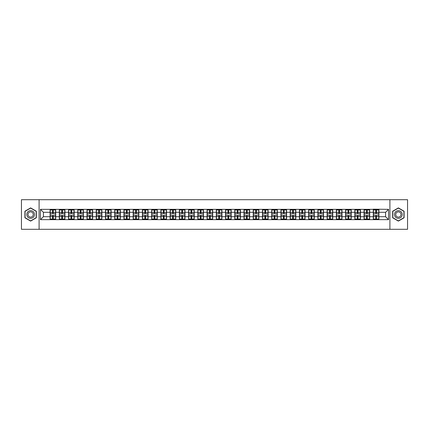 <?xml version="1.0" encoding="UTF-8"?>
<svg xmlns="http://www.w3.org/2000/svg" width="429" height="429" viewBox="0 0 429 429"><rect width="100%" height="100%" fill="white"/><g stroke="black" fill="none" stroke-linecap="round" stroke-linejoin="round"><path stroke-width="0.64" d="M389.907 229.301L407.55 229.301L407.55 199.7L389.907 199.7L389.907 229.301L39.093 229.301L39.093 199.7L21.45 199.7L21.45 229.301L39.093 229.301M389.907 199.7L39.093 199.7M385.585 216.688L385.585 212.312L378.925 212.312L378.925 216.688L385.585 216.688L388.545 219.648L388.545 209.352L373.305 209.17L373.305 212.312L369.691 212.312L369.691 216.688L373.305 216.688L373.305 212.312M388.545 219.648L40.455 219.648L40.455 209.352L50.075 209.352L50.075 212.312L43.415 212.312L43.415 216.688L50.075 216.688L50.075 212.312M373.305 209.352L50.075 209.352M373.305 216.688L373.305 219.648M369.691 216.688L369.691 219.648M369.691 209.352L369.691 212.312M360.457 216.688L364.065 216.688L364.065 212.312L360.457 212.312L360.457 219.648M364.065 216.688L364.065 219.648M364.065 209.352L364.065 212.312M360.457 209.352L360.457 212.312M351.222 216.688L354.831 216.688L354.831 212.312L351.222 212.312L351.222 219.648M354.831 216.688L354.831 219.648M354.831 209.352L354.831 212.312M351.222 209.352L351.222 212.312M341.988 216.688L345.597 216.688L345.597 212.312L341.988 212.312L341.988 219.648M345.597 216.688L345.597 219.648M345.597 209.352L345.597 212.312M341.988 209.352L341.988 212.312M332.754 216.688L336.363 216.688L336.363 212.312L332.754 212.312L332.754 219.648M336.363 216.688L336.363 219.648M336.363 209.352L336.363 212.312M332.754 209.352L332.754 212.312M323.514 216.688L327.129 216.688L327.129 212.312L323.514 212.312L323.514 219.648M327.129 216.688L327.129 219.648M327.129 209.352L327.129 212.312M323.514 209.352L323.514 212.312M314.28 216.688L317.894 216.688L317.894 212.312L314.28 212.312L314.28 219.648M317.894 216.688L317.894 219.648M317.894 209.352L317.894 212.312M314.28 209.352L314.28 212.312M305.046 216.688L308.655 216.688L308.655 212.312L305.046 212.312L305.046 219.648M308.655 216.688L308.655 219.648M308.655 209.352L308.655 212.312M305.046 209.352L305.046 212.312M295.812 216.688L299.421 216.688L299.421 212.312L295.812 212.312L295.812 219.648M299.421 216.688L299.421 219.648M299.421 209.352L299.421 212.312M295.812 209.352L295.812 212.312M286.577 216.688L290.186 216.688L290.186 212.312L286.577 212.312L286.577 219.648M290.186 216.688L290.186 219.648M290.186 209.352L290.186 212.312M286.577 209.352L286.577 212.312M277.338 216.688L280.952 216.688L280.952 212.312L277.338 212.312L277.338 219.648M280.952 216.688L280.952 219.648M280.952 209.352L280.952 212.312M277.338 209.352L277.338 212.312M268.104 216.688L271.718 216.688L271.718 212.312L268.104 212.312L268.104 219.648M271.718 216.688L271.718 219.648M271.718 209.352L271.718 212.312M268.104 209.352L268.104 212.312M258.869 216.688L262.484 216.688L262.484 212.312L258.869 212.312L258.869 219.648M262.484 216.688L262.484 219.648M262.484 209.352L262.484 212.312M258.869 209.352L258.869 212.312M249.635 216.688L253.244 216.688L253.244 212.312L249.635 212.312L249.635 219.648M253.244 216.688L253.244 219.648M253.244 209.352L253.244 212.312M249.635 209.352L249.635 212.312M240.401 216.688L244.01 216.688L244.01 212.312L240.401 212.312L240.401 219.648M244.01 216.688L244.01 219.648M244.01 209.352L244.01 212.312M240.401 209.352L240.401 212.312M231.167 216.688L234.776 216.688L234.776 212.312L231.167 212.312L231.167 219.648M234.776 216.688L234.776 219.648M234.776 209.352L234.776 212.312M231.167 209.352L231.167 212.312M221.927 216.688L225.541 216.688L225.541 212.312L221.927 212.312L221.927 219.648M225.541 216.688L225.541 219.648M225.541 209.352L225.541 212.312M221.927 209.352L221.927 212.312M212.693 216.688L216.307 216.688L216.307 212.312L212.693 212.312L212.693 219.648M216.307 216.688L216.307 219.648M216.307 209.352L216.307 212.312M212.693 209.352L212.693 212.312M203.459 216.688L207.073 216.688L207.073 212.312L203.459 212.312L203.459 219.648M207.073 216.688L207.073 219.648M207.073 209.352L207.073 212.312M203.459 209.352L203.459 212.312M194.224 216.688L197.833 216.688L197.833 212.312L194.224 212.312L194.224 219.648M197.833 216.688L197.833 219.648M197.833 209.352L197.833 212.312M194.224 209.352L194.224 212.312M184.99 216.688L188.599 216.688L188.599 212.312L184.99 212.312L184.99 219.648M188.599 216.688L188.599 219.648M188.599 209.352L188.599 212.312M184.99 209.352L184.99 212.312M175.756 216.688L179.365 216.688L179.365 212.312L175.756 212.312L175.756 219.648M179.365 216.688L179.365 219.648M179.365 209.352L179.365 212.312M175.756 209.352L175.756 212.312M166.516 216.688L170.131 216.688L170.131 212.312L166.516 212.312L166.516 219.648M170.131 216.688L170.131 219.648M170.131 209.352L170.131 212.312M166.516 209.352L166.516 212.312M157.282 216.688L160.896 216.688L160.896 212.312L157.282 212.312L157.282 219.648M160.896 216.688L160.896 219.648M160.896 209.352L160.896 212.312M157.282 209.352L157.282 212.312M148.048 216.688L151.662 216.688L151.662 212.312L148.048 212.312L148.048 219.648M151.662 216.688L151.662 219.648M151.662 209.352L151.662 212.312M148.048 209.352L148.048 212.312M138.814 216.688L142.423 216.688L142.423 212.312L138.814 212.312L138.814 219.648M142.423 216.688L142.423 219.648M142.423 209.352L142.423 212.312M138.814 209.352L138.814 212.312M129.579 216.688L133.188 216.688L133.188 212.312L129.579 212.312L129.579 219.648M133.188 216.688L133.188 219.648M133.188 209.352L133.188 212.312M129.579 209.352L129.579 212.312M120.345 216.688L123.954 216.688L123.954 212.312L120.345 212.312L120.345 219.648M123.954 216.688L123.954 219.648M123.954 209.352L123.954 212.312M120.345 209.352L120.345 212.312M111.106 216.688L114.72 216.688L114.72 212.312L111.106 212.312L111.106 219.648M114.72 216.688L114.72 219.648M114.72 209.352L114.72 212.312M111.106 209.352L111.106 212.312M101.871 216.688L105.486 216.688L105.486 212.312L101.871 212.312L101.871 219.648M105.486 216.688L105.486 219.648M105.486 209.352L105.486 212.312M101.871 209.352L101.871 212.312M92.637 216.688L96.246 216.688L96.246 212.312L92.637 212.312L92.637 219.648M96.246 216.688L96.246 219.648M96.246 209.352L96.246 212.312M92.637 209.352L92.637 212.312M83.403 216.688L87.012 216.688L87.012 212.312L83.403 212.312L83.403 219.648M87.012 216.688L87.012 219.648M87.012 209.352L87.012 212.312M83.403 209.352L83.403 212.312M74.169 216.688L77.778 216.688L77.778 212.312L74.169 212.312L74.169 219.648M77.778 216.688L77.778 219.648M77.778 209.352L77.778 212.312M74.169 209.352L74.169 212.312M64.935 216.688L68.543 216.688L68.543 212.312L64.935 212.312L64.935 219.648M68.543 216.688L68.543 219.648M68.543 209.352L68.543 212.312M64.935 209.352L64.935 212.312M55.695 216.688L59.309 216.688L59.309 212.312L55.695 212.312L55.695 219.648M59.309 216.688L59.309 219.648M59.309 209.352L59.309 212.312M55.695 209.352L55.695 212.312M50.075 216.688L50.075 219.648M43.415 216.688L40.455 219.648M40.455 209.352L43.415 212.312M378.925 216.688L378.925 219.648M378.925 209.352L378.925 212.312M388.545 209.352L385.585 212.312M30.625 207.904L24.914 211.202L24.914 217.798L30.625 221.096L36.336 217.798L36.336 211.202L30.625 207.904M392.664 217.798L398.375 221.096L404.086 217.798L404.086 211.202L398.375 207.904L392.664 211.202L392.664 217.798M50.22 212.403L52.499 212.403L52.499 209.32L50.22 209.32L50.22 215.299L52.499 215.299L52.499 216.597L53.271 216.591L53.271 215.299L55.55 215.299L55.55 209.32L53.271 209.32L53.271 209.969L55.55 209.969M52.499 211.545L53.271 211.545M53.271 210.06L52.499 210.06M50.22 213.701L52.499 213.701L52.499 212.403L53.271 212.409L53.271 213.701L55.55 213.701M50.22 209.969L52.499 209.969M52.499 218.94L53.271 218.94M52.499 217.455L53.271 217.455M50.22 219.68L52.499 219.68L52.499 219.031L50.22 219.031L50.22 219.68M50.22 215.299L50.22 216.597L52.499 216.597L52.499 219.031M50.22 216.597L50.22 219.031M55.55 215.299L55.55 219.68L53.271 219.68L53.271 219.031L55.55 219.031M55.55 216.597L53.271 216.597L53.271 219.031M55.55 212.403L53.271 212.403L53.271 209.969M59.454 212.403L61.733 212.403L61.733 209.32L59.454 209.32L59.454 215.299L61.733 215.299L61.733 216.597L62.505 216.591L62.505 215.299L64.784 215.299L64.784 209.32L62.505 209.32L62.505 209.969L64.784 209.969M61.733 211.545L62.505 211.545M62.505 210.06L61.733 210.06M59.454 213.701L61.733 213.701L61.733 212.403L62.505 212.409L62.505 213.701L64.784 213.701M59.454 209.969L61.733 209.969M61.733 218.94L62.505 218.94M61.733 217.455L62.505 217.455M59.454 219.68L61.733 219.68L61.733 219.031L59.454 219.031L59.454 219.68M59.454 215.299L59.454 216.597L61.733 216.597L61.733 219.031M59.454 216.597L59.454 219.031M64.784 215.299L64.784 219.68L62.505 219.68L62.505 219.031L64.784 219.031M64.784 216.597L62.505 216.597L62.505 219.031M64.784 212.403L62.505 212.403L62.505 209.969M68.694 212.403L70.973 212.403L70.973 209.32L68.694 209.32L68.694 215.299L70.973 215.299L70.973 216.597L71.74 216.591L71.74 215.299L74.019 215.299L74.019 209.32L71.74 209.32L71.74 209.969L74.019 209.969M70.973 211.545L71.74 211.545M71.74 210.06L70.973 210.06M68.694 213.701L70.973 213.701L70.973 212.403L71.74 212.409L71.74 213.701L74.019 213.701M68.694 209.969L70.973 209.969M70.973 218.94L71.74 218.94M70.973 217.455L71.74 217.455M68.694 219.68L70.973 219.68L70.973 219.031L68.694 219.031L68.694 219.68M68.694 215.299L68.694 216.597L70.973 216.597L70.973 219.031M68.694 216.597L68.694 219.031M74.019 215.299L74.019 219.68L71.74 219.68L71.74 219.031L74.019 219.031M74.019 216.597L71.74 216.597L71.74 219.031M74.019 212.403L71.74 212.403L71.74 209.969M77.928 212.403L80.207 212.403L80.207 209.32L77.928 209.32L77.928 215.299L80.207 215.299L80.207 216.597L80.974 216.591L80.974 215.299L83.253 215.299L83.253 209.32L80.974 209.32L80.974 209.969L83.253 209.969M80.207 211.545L80.974 211.545M80.974 210.06L80.207 210.06M77.928 213.701L80.207 213.701L80.207 212.403L80.974 212.409L80.974 213.701L83.253 213.701M77.928 209.969L80.207 209.969M80.207 218.94L80.974 218.94M80.207 217.455L80.974 217.455M77.928 219.68L80.207 219.68L80.207 219.031L77.928 219.031L77.928 219.68M77.928 215.299L77.928 216.597L80.207 216.597L80.207 219.031M77.928 216.597L77.928 219.031M83.253 215.299L83.253 219.68L80.974 219.68L80.974 219.031L83.253 219.031M83.253 216.597L80.974 216.597L80.974 219.031M83.253 212.403L80.974 212.403L80.974 209.969M87.162 212.403L89.441 212.403L89.441 209.32L87.162 209.32L87.162 215.299L89.441 215.299L89.441 216.597L90.208 216.591L90.208 215.299L92.487 215.299L92.487 209.32L90.208 209.32L90.208 209.969L92.487 209.969M89.441 211.545L90.208 211.545M90.208 210.06L89.441 210.06M87.162 213.701L89.441 213.701L89.441 212.403L90.208 212.409L90.208 213.701L92.487 213.701M87.162 209.969L89.441 209.969M89.441 218.94L90.208 218.94M89.441 217.455L90.208 217.455M87.162 219.68L89.441 219.68L89.441 219.031L87.162 219.031L87.162 219.68M87.162 215.299L87.162 216.597L89.441 216.597L89.441 219.031M87.162 216.597L87.162 219.031M92.487 215.299L92.487 219.68L90.208 219.68L90.208 219.031L92.487 219.031M92.487 216.597L90.208 216.597L90.208 219.031M92.487 212.403L90.208 212.403L90.208 209.969M96.396 212.403L98.675 212.403L98.675 209.32L96.396 209.32L96.396 215.299L98.675 215.299L98.675 216.597L99.448 216.591L99.448 215.299L101.727 215.299L101.727 209.32L99.448 209.32L99.448 209.969L101.727 209.969M98.675 211.545L99.448 211.545M99.448 210.06L98.675 210.06M96.396 213.701L98.675 213.701L98.675 212.403L99.448 212.409L99.448 213.701L101.727 213.701M96.396 209.969L98.675 209.969M98.675 218.94L99.448 218.94M98.675 217.455L99.448 217.455M96.396 219.68L98.675 219.68L98.675 219.031L96.396 219.031L96.396 219.68M96.396 215.299L96.396 216.597L98.675 216.597L98.675 219.031M96.396 216.597L96.396 219.031M101.727 215.299L101.727 219.68L99.448 219.68L99.448 219.031L101.727 219.031M101.727 216.597L99.448 216.597L99.448 219.031M101.727 212.403L99.448 212.403L99.448 209.969M33.961 212.575A3.85 3.85 0 0 0 28.7 211.17A3.85 3.85 0 0 0 27.295 216.425A3.85 3.85 0 0 0 32.55 217.83A3.85 3.85 0 0 0 33.961 212.575M32.91 213.181A2.633 2.633 0 0 0 29.311 212.221A2.633 2.633 0 0 0 28.346 215.819A2.633 2.633 0 0 0 31.944 216.779A2.633 2.633 0 0 0 32.91 213.181M30.625 220.892L25.091 217.696L25.091 211.304L30.625 208.108L36.159 211.304L36.159 217.696L30.625 220.892M401.705 212.575A3.85 3.85 0 0 0 396.45 211.17A3.85 3.85 0 0 0 395.039 216.425A3.85 3.85 0 0 0 400.3 217.83A3.85 3.85 0 0 0 401.705 212.575M400.654 213.181A2.633 2.633 0 0 0 397.056 212.221A2.633 2.633 0 0 0 396.09 215.819A2.633 2.633 0 0 0 399.689 216.779A2.633 2.633 0 0 0 400.654 213.181M398.375 220.892L392.841 217.696L392.841 211.304L398.375 208.108L403.909 211.304L403.909 217.696L398.375 220.892M105.631 212.403L107.91 212.403L107.91 209.32L105.631 209.32L105.631 215.299L107.91 215.299L107.91 216.597L108.682 216.591L108.682 215.299L110.961 215.299L110.961 209.32L108.682 209.32L108.682 209.969L110.961 209.969M107.91 211.545L108.682 211.545M108.682 210.06L107.91 210.06M105.631 213.701L107.91 213.701L107.91 212.403L108.682 212.409L108.682 213.701L110.961 213.701M105.631 209.969L107.91 209.969M107.91 218.94L108.682 218.94M107.91 217.455L108.682 217.455M105.631 219.68L107.91 219.68L107.91 219.031L105.631 219.031L105.631 219.68M105.631 215.299L105.631 216.597L107.91 216.597L107.91 219.031M105.631 216.597L105.631 219.031M110.961 215.299L110.961 219.68L108.682 219.68L108.682 219.031L110.961 219.031M110.961 216.597L108.682 216.597L108.682 219.031M110.961 212.403L108.682 212.403L108.682 209.969M114.865 212.403L117.144 212.403L117.144 209.32L114.865 209.32L114.865 215.299L117.144 215.299L117.144 216.597L117.916 216.591L117.916 215.299L120.195 215.299L120.195 209.32L117.916 209.32L117.916 209.969L120.195 209.969M117.144 211.545L117.916 211.545M117.916 210.06L117.144 210.06M114.865 213.701L117.144 213.701L117.144 212.403L117.916 212.409L117.916 213.701L120.195 213.701M114.865 209.969L117.144 209.969M117.144 218.94L117.916 218.94M117.144 217.455L117.916 217.455M114.865 219.68L117.144 219.68L117.144 219.031L114.865 219.031L114.865 219.68M114.865 215.299L114.865 216.597L117.144 216.597L117.144 219.031M114.865 216.597L114.865 219.031M120.195 215.299L120.195 219.68L117.916 219.68L117.916 219.031L120.195 219.031M120.195 216.597L117.916 216.597L117.916 219.031M120.195 212.403L117.916 212.403L117.916 209.969M124.104 212.403L126.383 212.403L126.383 209.32L124.104 209.32L124.104 215.299L126.383 215.299L126.383 216.597L127.15 216.591L127.15 215.299L129.429 215.299L129.429 209.32L127.15 209.32L127.15 209.969L129.429 209.969M126.383 211.545L127.15 211.545M127.15 210.06L126.383 210.06M124.104 213.701L126.383 213.701L126.383 212.403L127.15 212.409L127.15 213.701L129.429 213.701M124.104 209.969L126.383 209.969M126.383 218.94L127.15 218.94M126.383 217.455L127.15 217.455M124.104 219.68L126.383 219.68L126.383 219.031L124.104 219.031L124.104 219.68M124.104 215.299L124.104 216.597L126.383 216.597L126.383 219.031M124.104 216.597L124.104 219.031M129.429 215.299L129.429 219.68L127.15 219.68L127.15 219.031L129.429 219.031M129.429 216.597L127.15 216.597L127.15 219.031M129.429 212.403L127.15 212.403L127.15 209.969M133.339 212.403L135.618 212.403L135.618 209.32L133.339 209.32L133.339 215.299L135.618 215.299L135.618 216.597L136.384 216.591L136.384 215.299L138.664 215.299L138.664 209.32L136.384 209.32L136.384 209.969L138.664 209.969M135.618 211.545L136.384 211.545M136.384 210.06L135.618 210.06M133.339 213.701L135.618 213.701L135.618 212.403L136.384 212.409L136.384 213.701L138.664 213.701M133.339 209.969L135.618 209.969M135.618 218.94L136.384 218.94M135.618 217.455L136.384 217.455M133.339 219.68L135.618 219.68L135.618 219.031L133.339 219.031L133.339 219.68M133.339 215.299L133.339 216.597L135.618 216.597L135.618 219.031M133.339 216.597L133.339 219.031M138.664 215.299L138.664 219.68L136.384 219.68L136.384 219.031L138.664 219.031M138.664 216.597L136.384 216.597L136.384 219.031M138.664 212.403L136.384 212.403L136.384 209.969M142.573 212.403L144.852 212.403L144.852 209.32L142.573 209.32L142.573 215.299L144.852 215.299L144.852 216.597L145.619 216.591L145.619 215.299L147.898 215.299L147.898 209.32L145.619 209.32L145.619 209.969L147.898 209.969M144.852 211.545L145.619 211.545M145.619 210.06L144.852 210.06M142.573 213.701L144.852 213.701L144.852 212.403L145.619 212.409L145.619 213.701L147.898 213.701M142.573 209.969L144.852 209.969M144.852 218.94L145.619 218.94M144.852 217.455L145.619 217.455M142.573 219.68L144.852 219.68L144.852 219.031L142.573 219.031L142.573 219.68M142.573 215.299L142.573 216.597L144.852 216.597L144.852 219.031M142.573 216.597L142.573 219.031M147.898 215.299L147.898 219.68L145.619 219.68L145.619 219.031L147.898 219.031M147.898 216.597L145.619 216.597L145.619 219.031M147.898 212.403L145.619 212.403L145.619 209.969M151.807 212.403L154.086 212.403L154.086 209.32L151.807 209.32L151.807 215.299L154.086 215.299L154.086 216.597L154.858 216.591L154.858 215.299L157.137 215.299L157.137 209.32L154.858 209.32L154.858 209.969L157.137 209.969M154.086 211.545L154.858 211.545M154.858 210.06L154.086 210.06M151.807 213.701L154.086 213.701L154.086 212.403L154.858 212.409L154.858 213.701L157.137 213.701M151.807 209.969L154.086 209.969M154.086 218.94L154.858 218.94M154.086 217.455L154.858 217.455M151.807 219.68L154.086 219.68L154.086 219.031L151.807 219.031L151.807 219.68M151.807 215.299L151.807 216.597L154.086 216.597L154.086 219.031M151.807 216.597L151.807 219.031M157.137 215.299L157.137 219.68L154.858 219.68L154.858 219.031L157.137 219.031M157.137 216.597L154.858 216.597L154.858 219.031M157.137 212.403L154.858 212.403L154.858 209.969M161.041 212.403L163.32 212.403L163.32 209.32L161.041 209.32L161.041 215.299L163.32 215.299L163.32 216.597L164.093 216.591L164.093 215.299L166.372 215.299L166.372 209.32L164.093 209.32L164.093 209.969L166.372 209.969M163.32 211.545L164.093 211.545M164.093 210.06L163.32 210.06M161.041 213.701L163.32 213.701L163.32 212.403L164.093 212.409L164.093 213.701L166.372 213.701M161.041 209.969L163.32 209.969M163.32 218.94L164.093 218.94M163.32 217.455L164.093 217.455M161.041 219.68L163.32 219.68L163.32 219.031L161.041 219.031L161.041 219.68M161.041 215.299L161.041 216.597L163.32 216.597L163.32 219.031M161.041 216.597L161.041 219.031M166.372 215.299L166.372 219.68L164.093 219.68L164.093 219.031L166.372 219.031M166.372 216.597L164.093 216.597L164.093 219.031M166.372 212.403L164.093 212.403L164.093 209.969M170.275 212.403L172.555 212.403L172.555 209.32L170.275 209.32L170.275 215.299L172.555 215.299L172.555 216.597L173.327 216.591L173.327 215.299L175.606 215.299L175.606 209.32L173.327 209.32L173.327 209.969L175.606 209.969M172.555 211.545L173.327 211.545M173.327 210.06L172.555 210.06M170.275 213.701L172.555 213.701L172.555 212.403L173.327 212.409L173.327 213.701L175.606 213.701M170.275 209.969L172.555 209.969M172.555 218.94L173.327 218.94M172.555 217.455L173.327 217.455M170.275 219.68L172.555 219.68L172.555 219.031L170.275 219.031L170.275 219.68M170.275 215.299L170.275 216.597L172.555 216.597L172.555 219.031M170.275 216.597L170.275 219.031M175.606 215.299L175.606 219.68L173.327 219.68L173.327 219.031L175.606 219.031M175.606 216.597L173.327 216.597L173.327 219.031M175.606 212.403L173.327 212.403L173.327 209.969M179.515 212.403L181.794 212.403L181.794 209.32L179.515 209.32L179.515 215.299L181.794 215.299L181.794 216.597L182.561 216.591L182.561 215.299L184.84 215.299L184.84 209.32L182.561 209.32L182.561 209.969L184.84 209.969M181.794 211.545L182.561 211.545M182.561 210.06L181.794 210.06M179.515 213.701L181.794 213.701L181.794 212.403L182.561 212.409L182.561 213.701L184.84 213.701M179.515 209.969L181.794 209.969M181.794 218.94L182.561 218.94M181.794 217.455L182.561 217.455M179.515 219.68L181.794 219.68L181.794 219.031L179.515 219.031L179.515 219.68M179.515 215.299L179.515 216.597L181.794 216.597L181.794 219.031M179.515 216.597L179.515 219.031M184.84 215.299L184.84 219.68L182.561 219.68L182.561 219.031L184.84 219.031M184.84 216.597L182.561 216.597L182.561 219.031M184.84 212.403L182.561 212.403L182.561 209.969M188.749 212.403L191.028 212.403L191.028 209.32L188.749 209.32L188.749 215.299L191.028 215.299L191.028 216.597L191.795 216.591L191.795 215.299L194.074 215.299L194.074 209.32L191.795 209.32L191.795 209.969L194.074 209.969M191.028 211.545L191.795 211.545M191.795 210.06L191.028 210.06M188.749 213.701L191.028 213.701L191.028 212.403L191.795 212.409L191.795 213.701L194.074 213.701M188.749 209.969L191.028 209.969M191.028 218.94L191.795 218.94M191.028 217.455L191.795 217.455M188.749 219.68L191.028 219.68L191.028 219.031L188.749 219.031L188.749 219.68M188.749 215.299L188.749 216.597L191.028 216.597L191.028 219.031M188.749 216.597L188.749 219.031M194.074 215.299L194.074 219.68L191.795 219.68L191.795 219.031L194.074 219.031M194.074 216.597L191.795 216.597L191.795 219.031M194.074 212.403L191.795 212.403L191.795 209.969M197.983 212.403L200.263 212.403L200.263 209.32L197.983 209.32L197.983 215.299L200.263 215.299L200.263 216.597L201.035 216.591L201.035 215.299L203.314 215.299L203.314 209.32L201.035 209.32L201.035 209.969L203.314 209.969M200.263 211.545L201.035 211.545M201.035 210.06L200.263 210.06M197.983 213.701L200.263 213.701L200.263 212.403L201.035 212.409L201.035 213.701L203.314 213.701M197.983 209.969L200.263 209.969M200.263 218.94L201.035 218.94M200.263 217.455L201.035 217.455M197.983 219.68L200.263 219.68L200.263 219.031L197.983 219.031L197.983 219.68M197.983 215.299L197.983 216.597L200.263 216.597L200.263 219.031M197.983 216.597L197.983 219.031M203.314 215.299L203.314 219.68L201.035 219.68L201.035 219.031L203.314 219.031M203.314 216.597L201.035 216.597L201.035 219.031M203.314 212.403L201.035 212.403L201.035 209.969M207.218 212.403L209.497 212.403L209.497 209.32L207.218 209.32L207.218 215.299L209.497 215.299L209.497 216.597L210.269 216.591L210.269 215.299L212.548 215.299L212.548 209.32L210.269 209.32L210.269 209.969L212.548 209.969M209.497 211.545L210.269 211.545M210.269 210.06L209.497 210.06M207.218 213.701L209.497 213.701L209.497 212.403L210.269 212.409L210.269 213.701L212.548 213.701M207.218 209.969L209.497 209.969M209.497 218.94L210.269 218.94M209.497 217.455L210.269 217.455M207.218 219.68L209.497 219.68L209.497 219.031L207.218 219.031L207.218 219.68M207.218 215.299L207.218 216.597L209.497 216.597L209.497 219.031M207.218 216.597L207.218 219.031M212.548 215.299L212.548 219.68L210.269 219.68L210.269 219.031L212.548 219.031M212.548 216.597L210.269 216.597L210.269 219.031M212.548 212.403L210.269 212.403L210.269 209.969M216.452 212.403L218.731 212.403L218.731 209.32L216.452 209.32L216.452 215.299L218.731 215.299L218.731 216.597L219.503 216.591L219.503 215.299L221.782 215.299L221.782 209.32L219.503 209.32L219.503 209.969L221.782 209.969M218.731 211.545L219.503 211.545M219.503 210.06L218.731 210.06M216.452 213.701L218.731 213.701L218.731 212.403L219.503 212.409L219.503 213.701L221.782 213.701M216.452 209.969L218.731 209.969M218.731 218.94L219.503 218.94M218.731 217.455L219.503 217.455M216.452 219.68L218.731 219.68L218.731 219.031L216.452 219.031L216.452 219.68M216.452 215.299L216.452 216.597L218.731 216.597L218.731 219.031M216.452 216.597L216.452 219.031M221.782 215.299L221.782 219.68L219.503 219.68L219.503 219.031L221.782 219.031M221.782 216.597L219.503 216.597L219.503 219.031M221.782 212.403L219.503 212.403L219.503 209.969M225.686 212.403L227.965 212.403L227.965 209.32L225.686 209.32L225.686 215.299L227.965 215.299L227.965 216.597L228.737 216.591L228.737 215.299L231.017 215.299L231.017 209.32L228.737 209.32L228.737 209.969L231.017 209.969M227.965 211.545L228.737 211.545M228.737 210.06L227.965 210.06M225.686 213.701L227.965 213.701L227.965 212.403L228.737 212.409L228.737 213.701L231.017 213.701M225.686 209.969L227.965 209.969M227.965 218.94L228.737 218.94M227.965 217.455L228.737 217.455M225.686 219.68L227.965 219.68L227.965 219.031L225.686 219.031L225.686 219.68M225.686 215.299L225.686 216.597L227.965 216.597L227.965 219.031M225.686 216.597L225.686 219.031M231.017 215.299L231.017 219.68L228.737 219.68L228.737 219.031L231.017 219.031M231.017 216.597L228.737 216.597L228.737 219.031M231.017 212.403L228.737 212.403L228.737 209.969M234.926 212.403L237.205 212.403L237.205 209.32L234.926 209.32L234.926 215.299L237.205 215.299L237.205 216.597L237.972 216.591L237.972 215.299L240.251 215.299L240.251 209.32L237.972 209.32L237.972 209.969L240.251 209.969M237.205 211.545L237.972 211.545M237.972 210.06L237.205 210.06M234.926 213.701L237.205 213.701L237.205 212.403L237.972 212.409L237.972 213.701L240.251 213.701M234.926 209.969L237.205 209.969M237.205 218.94L237.972 218.94M237.205 217.455L237.972 217.455M234.926 219.68L237.205 219.68L237.205 219.031L234.926 219.031L234.926 219.68M234.926 215.299L234.926 216.597L237.205 216.597L237.205 219.031M234.926 216.597L234.926 219.031M240.251 215.299L240.251 219.68L237.972 219.68L237.972 219.031L240.251 219.031M240.251 216.597L237.972 216.597L237.972 219.031M240.251 212.403L237.972 212.403L237.972 209.969M244.16 212.403L246.439 212.403L246.439 209.32L244.16 209.32L244.16 215.299L246.439 215.299L246.439 216.597L247.206 216.591L247.206 215.299L249.485 215.299L249.485 209.32L247.206 209.32L247.206 209.969L249.485 209.969M246.439 211.545L247.206 211.545M247.206 210.06L246.439 210.06M244.16 213.701L246.439 213.701L246.439 212.403L247.206 212.409L247.206 213.701L249.485 213.701M244.16 209.969L246.439 209.969M246.439 218.94L247.206 218.94M246.439 217.455L247.206 217.455M244.16 219.68L246.439 219.68L246.439 219.031L244.16 219.031L244.16 219.68M244.16 215.299L244.16 216.597L246.439 216.597L246.439 219.031M244.16 216.597L244.16 219.031M249.485 215.299L249.485 219.68L247.206 219.68L247.206 219.031L249.485 219.031M249.485 216.597L247.206 216.597L247.206 219.031M249.485 212.403L247.206 212.403L247.206 209.969M253.394 212.403L255.673 212.403L255.673 209.32L253.394 209.32L253.394 215.299L255.673 215.299L255.673 216.597L256.445 216.591L256.445 215.299L258.725 215.299L258.725 209.32L256.445 209.32L256.445 209.969L258.725 209.969M255.673 211.545L256.445 211.545M256.445 210.06L255.673 210.06M253.394 213.701L255.673 213.701L255.673 212.403L256.445 212.409L256.445 213.701L258.725 213.701M253.394 209.969L255.673 209.969M255.673 218.94L256.445 218.94M255.673 217.455L256.445 217.455M253.394 219.68L255.673 219.68L255.673 219.031L253.394 219.031L253.394 219.68M253.394 215.299L253.394 216.597L255.673 216.597L255.673 219.031M253.394 216.597L253.394 219.031M258.725 215.299L258.725 219.68L256.445 219.68L256.445 219.031L258.725 219.031M258.725 216.597L256.445 216.597L256.445 219.031M258.725 212.403L256.445 212.403L256.445 209.969M262.628 212.403L264.908 212.403L264.908 209.32L262.628 209.32L262.628 215.299L264.908 215.299L264.908 216.597L265.68 216.591L265.68 215.299L267.959 215.299L267.959 209.32L265.68 209.32L265.68 209.969L267.959 209.969M264.908 211.545L265.68 211.545M265.68 210.06L264.908 210.06M262.628 213.701L264.908 213.701L264.908 212.403L265.68 212.409L265.68 213.701L267.959 213.701M262.628 209.969L264.908 209.969M264.908 218.94L265.68 218.94M264.908 217.455L265.68 217.455M262.628 219.68L264.908 219.68L264.908 219.031L262.628 219.031L262.628 219.68M262.628 215.299L262.628 216.597L264.908 216.597L264.908 219.031M262.628 216.597L262.628 219.031M267.959 215.299L267.959 219.68L265.68 219.68L265.68 219.031L267.959 219.031M267.959 216.597L265.68 216.597L265.68 219.031M267.959 212.403L265.68 212.403L265.68 209.969M271.863 212.403L274.142 212.403L274.142 209.32L271.863 209.32L271.863 215.299L274.142 215.299L274.142 216.597L274.914 216.591L274.914 215.299L277.193 215.299L277.193 209.32L274.914 209.32L274.914 209.969L277.193 209.969M274.142 211.545L274.914 211.545M274.914 210.06L274.142 210.06M271.863 213.701L274.142 213.701L274.142 212.403L274.914 212.409L274.914 213.701L277.193 213.701M271.863 209.969L274.142 209.969M274.142 218.94L274.914 218.94M274.142 217.455L274.914 217.455M271.863 219.68L274.142 219.68L274.142 219.031L271.863 219.031L271.863 219.68M271.863 215.299L271.863 216.597L274.142 216.597L274.142 219.031M271.863 216.597L271.863 219.031M277.193 215.299L277.193 219.68L274.914 219.68L274.914 219.031L277.193 219.031M277.193 216.597L274.914 216.597L274.914 219.031M277.193 212.403L274.914 212.403L274.914 209.969M281.102 212.403L283.381 212.403L283.381 209.32L281.102 209.32L281.102 215.299L283.381 215.299L283.381 216.597L284.148 216.591L284.148 215.299L286.427 215.299L286.427 209.32L284.148 209.32L284.148 209.969L286.427 209.969M283.381 211.545L284.148 211.545M284.148 210.06L283.381 210.06M281.102 213.701L283.381 213.701L283.381 212.403L284.148 212.409L284.148 213.701L286.427 213.701M281.102 209.969L283.381 209.969M283.381 218.94L284.148 218.94M283.381 217.455L284.148 217.455M281.102 219.68L283.381 219.68L283.381 219.031L281.102 219.031L281.102 219.68M281.102 215.299L281.102 216.597L283.381 216.597L283.381 219.031M281.102 216.597L281.102 219.031M286.427 215.299L286.427 219.68L284.148 219.68L284.148 219.031L286.427 219.031M286.427 216.597L284.148 216.597L284.148 219.031M286.427 212.403L284.148 212.403L284.148 209.969M290.336 212.403L292.616 212.403L292.616 209.32L290.336 209.32L290.336 215.299L292.616 215.299L292.616 216.597L293.382 216.591L293.382 215.299L295.661 215.299L295.661 209.32L293.382 209.32L293.382 209.969L295.661 209.969M292.616 211.545L293.382 211.545M293.382 210.06L292.616 210.06M290.336 213.701L292.616 213.701L292.616 212.403L293.382 212.409L293.382 213.701L295.661 213.701M290.336 209.969L292.616 209.969M292.616 218.94L293.382 218.94M292.616 217.455L293.382 217.455M290.336 219.68L292.616 219.68L292.616 219.031L290.336 219.031L290.336 219.68M290.336 215.299L290.336 216.597L292.616 216.597L292.616 219.031M290.336 216.597L290.336 219.031M295.661 215.299L295.661 219.68L293.382 219.68L293.382 219.031L295.661 219.031M295.661 216.597L293.382 216.597L293.382 219.031M295.661 212.403L293.382 212.403L293.382 209.969M299.571 212.403L301.85 212.403L301.85 209.32L299.571 209.32L299.571 215.299L301.85 215.299L301.85 216.597L302.617 216.591L302.617 215.299L304.896 215.299L304.896 209.32L302.617 209.32L302.617 209.969L304.896 209.969M301.85 211.545L302.617 211.545M302.617 210.06L301.85 210.06M299.571 213.701L301.85 213.701L301.85 212.403L302.617 212.409L302.617 213.701L304.896 213.701M299.571 209.969L301.85 209.969M301.85 218.94L302.617 218.94M301.85 217.455L302.617 217.455M299.571 219.68L301.85 219.68L301.85 219.031L299.571 219.031L299.571 219.68M299.571 215.299L299.571 216.597L301.85 216.597L301.85 219.031M299.571 216.597L299.571 219.031M304.896 215.299L304.896 219.68L302.617 219.68L302.617 219.031L304.896 219.031M304.896 216.597L302.617 216.597L302.617 219.031M304.896 212.403L302.617 212.403L302.617 209.969M308.805 212.403L311.084 212.403L311.084 209.32L308.805 209.32L308.805 215.299L311.084 215.299L311.084 216.597L311.856 216.591L311.856 215.299L314.135 215.299L314.135 209.32L311.856 209.32L311.856 209.969L314.135 209.969M311.084 211.545L311.856 211.545M311.856 210.06L311.084 210.06M308.805 213.701L311.084 213.701L311.084 212.403L311.856 212.409L311.856 213.701L314.135 213.701M308.805 209.969L311.084 209.969M311.084 218.94L311.856 218.94M311.084 217.455L311.856 217.455M308.805 219.68L311.084 219.68L311.084 219.031L308.805 219.031L308.805 219.68M308.805 215.299L308.805 216.597L311.084 216.597L311.084 219.031M308.805 216.597L308.805 219.031M314.135 215.299L314.135 219.68L311.856 219.68L311.856 219.031L314.135 219.031M314.135 216.597L311.856 216.597L311.856 219.031M314.135 212.403L311.856 212.403L311.856 209.969M318.039 212.403L320.318 212.403L320.318 209.32L318.039 209.32L318.039 215.299L320.318 215.299L320.318 216.597L321.09 216.591L321.09 215.299L323.369 215.299L323.369 209.32L321.09 209.32L321.09 209.969L323.369 209.969M320.318 211.545L321.09 211.545M321.09 210.06L320.318 210.06M318.039 213.701L320.318 213.701L320.318 212.403L321.09 212.409L321.09 213.701L323.369 213.701M318.039 209.969L320.318 209.969M320.318 218.94L321.09 218.94M320.318 217.455L321.09 217.455M318.039 219.68L320.318 219.68L320.318 219.031L318.039 219.031L318.039 219.68M318.039 215.299L318.039 216.597L320.318 216.597L320.318 219.031M318.039 216.597L318.039 219.031M323.369 215.299L323.369 219.68L321.09 219.68L321.09 219.031L323.369 219.031M323.369 216.597L321.09 216.597L321.09 219.031M323.369 212.403L321.09 212.403L321.09 209.969M327.273 212.403L329.552 212.403L329.552 209.32L327.273 209.32L327.273 215.299L329.552 215.299L329.552 216.597L330.325 216.591L330.325 215.299L332.604 215.299L332.604 209.32L330.325 209.32L330.325 209.969L332.604 209.969M329.552 211.545L330.325 211.545M330.325 210.06L329.552 210.06M327.273 213.701L329.552 213.701L329.552 212.403L330.325 212.409L330.325 213.701L332.604 213.701M327.273 209.969L329.552 209.969M329.552 218.94L330.325 218.94M329.552 217.455L330.325 217.455M327.273 219.68L329.552 219.68L329.552 219.031L327.273 219.031L327.273 219.68M327.273 215.299L327.273 216.597L329.552 216.597L329.552 219.031M327.273 216.597L327.273 219.031M332.604 215.299L332.604 219.68L330.325 219.68L330.325 219.031L332.604 219.031M332.604 216.597L330.325 216.597L330.325 219.031M332.604 212.403L330.325 212.403L330.325 209.969M336.513 212.403L338.792 212.403L338.792 209.32L336.513 209.32L336.513 215.299L338.792 215.299L338.792 216.597L339.559 216.591L339.559 215.299L341.838 215.299L341.838 209.32L339.559 209.32L339.559 209.969L341.838 209.969M338.792 211.545L339.559 211.545M339.559 210.06L338.792 210.06M336.513 213.701L338.792 213.701L338.792 212.403L339.559 212.409L339.559 213.701L341.838 213.701M336.513 209.969L338.792 209.969M338.792 218.94L339.559 218.94M338.792 217.455L339.559 217.455M336.513 219.68L338.792 219.68L338.792 219.031L336.513 219.031L336.513 219.68M336.513 215.299L336.513 216.597L338.792 216.597L338.792 219.031M336.513 216.597L336.513 219.031M341.838 215.299L341.838 219.68L339.559 219.68L339.559 219.031L341.838 219.031M341.838 216.597L339.559 216.597L339.559 219.031M341.838 212.403L339.559 212.403L339.559 209.969M345.747 212.403L348.026 212.403L348.026 209.32L345.747 209.32L345.747 215.299L348.026 215.299L348.026 216.597L348.793 216.591L348.793 215.299L351.072 215.299L351.072 209.32L348.793 209.32L348.793 209.969L351.072 209.969M348.026 211.545L348.793 211.545M348.793 210.06L348.026 210.06M345.747 213.701L348.026 213.701L348.026 212.403L348.793 212.409L348.793 213.701L351.072 213.701M345.747 209.969L348.026 209.969M348.026 218.94L348.793 218.94M348.026 217.455L348.793 217.455M345.747 219.68L348.026 219.68L348.026 219.031L345.747 219.031L345.747 219.68M345.747 215.299L345.747 216.597L348.026 216.597L348.026 219.031M345.747 216.597L345.747 219.031M351.072 215.299L351.072 219.68L348.793 219.68L348.793 219.031L351.072 219.031M351.072 216.597L348.793 216.597L348.793 219.031M351.072 212.403L348.793 212.403L348.793 209.969M354.981 212.403L357.26 212.403L357.26 209.32L354.981 209.32L354.981 215.299L357.26 215.299L357.26 216.597L358.027 216.591L358.027 215.299L360.306 215.299L360.306 209.32L358.027 209.32L358.027 209.969L360.306 209.969M357.26 211.545L358.027 211.545M358.027 210.06L357.26 210.06M354.981 213.701L357.26 213.701L357.26 212.403L358.027 212.409L358.027 213.701L360.306 213.701M354.981 209.969L357.26 209.969M357.26 218.94L358.027 218.94M357.26 217.455L358.027 217.455M354.981 219.68L357.26 219.68L357.26 219.031L354.981 219.031L354.981 219.68M354.981 215.299L354.981 216.597L357.26 216.597L357.26 219.031M354.981 216.597L354.981 219.031M360.306 215.299L360.306 219.68L358.027 219.68L358.027 219.031L360.306 219.031M360.306 216.597L358.027 216.597L358.027 219.031M360.306 212.403L358.027 212.403L358.027 209.969M364.216 212.403L366.495 212.403L366.495 209.32L364.216 209.32L364.216 215.299L366.495 215.299L366.495 216.597L367.267 216.591L367.267 215.299L369.546 215.299L369.546 209.32L367.267 209.32L367.267 209.969L369.546 209.969M366.495 211.545L367.267 211.545M367.267 210.06L366.495 210.06M364.216 213.701L366.495 213.701L366.495 212.403L367.267 212.409L367.267 213.701L369.546 213.701M364.216 209.969L366.495 209.969M366.495 218.94L367.267 218.94M366.495 217.455L367.267 217.455M364.216 219.68L366.495 219.68L366.495 219.031L364.216 219.031L364.216 219.68M364.216 215.299L364.216 216.597L366.495 216.597L366.495 219.031M364.216 216.597L364.216 219.031M369.546 215.299L369.546 219.68L367.267 219.68L367.267 219.031L369.546 219.031M369.546 216.597L367.267 216.597L367.267 219.031M369.546 212.403L367.267 212.403L367.267 209.969M373.45 212.403L375.729 212.403L375.729 209.32L373.45 209.32L373.45 215.299L375.729 215.299L375.729 216.597L376.501 216.591L376.501 215.299L378.78 215.299L378.78 209.32L376.501 209.32L376.501 209.969L378.78 209.969M375.729 211.545L376.501 211.545M376.501 210.06L375.729 210.06M373.45 213.701L375.729 213.701L375.729 212.403L376.501 212.409L376.501 213.701L378.78 213.701M373.45 209.969L375.729 209.969M375.729 218.94L376.501 218.94M375.729 217.455L376.501 217.455M373.45 219.68L375.729 219.68L375.729 219.031L373.45 219.031L373.45 219.68M373.45 215.299L373.45 216.597L375.729 216.597L375.729 219.031M373.45 216.597L373.45 219.031M378.78 215.299L378.78 219.68L376.501 219.68L376.501 219.031L378.78 219.031M378.78 216.597L376.501 216.597L376.501 219.031M378.78 212.403L376.501 212.403L376.501 209.969"/></g></svg>
